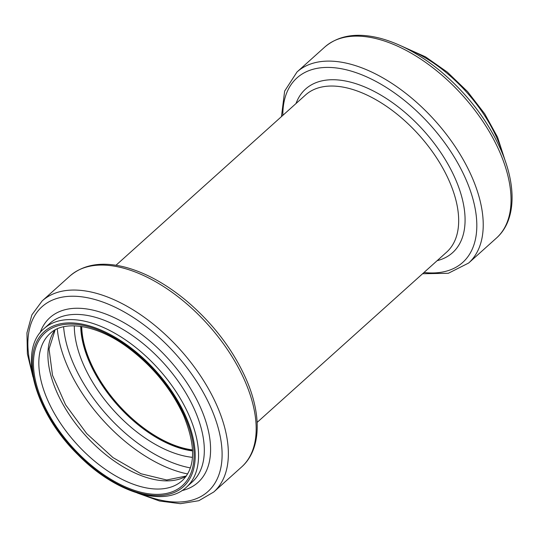 <?xml version="1.0" encoding="UTF-8"?>
<svg xmlns="http://www.w3.org/2000/svg" width="539" height="539" viewBox="0 0 539 539"><rect width="100%" height="100%" fill="white"/><g stroke="black" fill="none" stroke-linecap="round" stroke-linejoin="round"><path stroke-width="0.81" d="M80.985 326.412A98.886 54.008 -131.9 0 0 192.598 450.658M81.726 326.519A97.923 53.482 -131.9 0 0 192.564 449.903M503.359 155.886A106.567 58.199 -131.9 0 0 497.005 138.294A106.567 58.199 -131.9 0 0 407.255 48.914M499.384 151.189A128.41 70.131 -131.9 0 0 413.608 54.601A128.41 70.131 -131.9 0 0 324.822 47.008C338.957 35.082 357.761 32.266 381.228 38.552C401.157 44.124 421.047 55.113 440.889 71.519C467.266 93.84 487.121 119.638 500.455 148.919C516.867 185.429 516.214 220.552 496.446 238.056A128.41 70.131 -131.9 0 0 499.384 151.189M496.446 238.056L468.634 263.039A128.41 70.131 -131.9 0 0 471.571 176.172A128.41 70.131 -131.9 0 0 385.796 79.583A128.41 70.131 -131.9 0 0 297.009 71.99L284.646 91.091L281.452 116.613M423.991 272.491A124.024 67.739 -131.9 0 0 465.561 178.55A124.024 67.739 -131.9 0 0 356.185 72.704A124.024 67.739 -131.9 0 0 282.84 115.366M437.163 260.66A109.99 60.072 -131.9 0 0 455.098 178.294A109.99 60.072 -131.9 0 0 369.464 89.07A109.99 60.072 -131.9 0 0 296.012 103.535M257.137 422.387L446.669 252.117A105.604 57.68 -131.9 0 0 449.088 180.68A105.604 57.68 -131.9 0 0 378.546 101.238A105.604 57.68 -131.9 0 0 305.519 94.992L115.986 265.262M244.517 380.136A128.41 70.131 -131.9 0 0 158.742 283.548A128.41 70.131 -131.9 0 0 69.955 275.961C83.969 264.13 102.585 261.26 125.816 267.351C145.981 272.882 166.12 283.972 186.224 300.634C212.507 322.928 232.296 348.672 245.589 377.873C262.001 414.376 261.348 449.506 241.58 467.01A128.41 70.131 -131.9 0 0 244.517 380.136M241.58 467.01L213.767 491.992A128.41 70.131 -131.9 0 0 216.712 405.126A128.41 70.131 -131.9 0 0 130.937 308.53A128.41 70.131 -131.9 0 0 42.143 300.944L31.889 314.857L26.95 332.859L27.374 353.88L32.973 376.916M142.714 494.512A124.192 67.826 -131.9 0 0 210.83 407.504A124.192 67.826 -131.9 0 0 87.985 297.845A124.192 67.826 -131.9 0 0 32.05 371.324M181.872 490.625A110.785 60.503 -131.9 0 0 200.535 407.524A110.785 60.503 -131.9 0 0 113.884 317.471A110.785 60.503 -131.9 0 0 40.095 332.806M186.454 487.168L192.207 482.001A106.567 58.199 -131.9 0 0 194.646 409.909A106.567 58.199 -131.9 0 0 123.465 329.747A106.567 58.199 -131.9 0 0 49.777 323.447L44.023 328.615C17.295 350.761 35.075 412.854 77.912 454.687C114.8 492.538 164.314 508.257 186.454 487.168A106.567 58.199 -131.9 0 0 188.893 415.077A106.567 58.199 -131.9 0 0 117.711 334.914A106.567 58.199 -131.9 0 0 44.023 328.615M185.739 416.256A104.168 56.891 -131.9 0 0 44.73 331.222A104.168 56.891 -131.9 0 0 110.758 480.229A104.168 56.891 -131.9 0 0 185.739 416.256M184.742 416.162A102.727 56.103 -131.9 0 0 45.687 332.3A102.727 56.103 -131.9 0 0 110.798 479.245A102.727 56.103 -131.9 0 0 184.742 416.162M50.053 333.52A98.886 54.008 -131.9 0 0 75.959 443.179A98.886 54.008 -131.9 0 0 182.222 480.647C195.542 467.778 196.014 446.083 183.631 415.569C171.106 388.444 152.22 365.55 126.968 346.88C96.238 324.384 63.939 319.937 50.053 333.52M54.938 330.03A98.886 54.008 -131.9 0 0 85.054 435.013A98.886 54.008 -131.9 0 0 186.211 476.166M57.296 328.844A120.729 65.933 -131.9 0 0 187.646 473.943M63.602 326.775A116.343 63.541 -131.9 0 0 190.375 467.899M74.308 325.825A103.266 56.4 -131.9 0 0 192.463 457.348M80.729 326.371A98.886 54.008 -131.9 0 0 192.605 450.914M401.339 46.004L425.514 56.844L447.37 72.172L467.569 91.61L484.689 113.783L497.544 137.155L505.616 162.084M324.822 47.008L297.009 71.99M422.603 273.738L448.32 273.293L468.634 263.039M69.955 275.961L42.143 300.944M137.25 492.996L159.557 501.021L180.41 503.689L198.837 500.704L213.767 491.992M55.099 329.942L49.049 349.016L52.505 375.259L65.583 404.823L86.671 433.551L112.981 457.591L140.982 473.754L166.706 479.986L186.319 476.011"/></g></svg>
